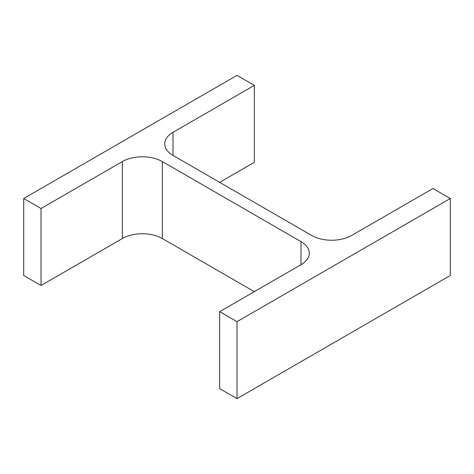 <?xml version="1.0" encoding="UTF-8"?>
<svg xmlns="http://www.w3.org/2000/svg" width="474" height="474" viewBox="0 0 474 474"><rect width="100%" height="100%" fill="white"/><g stroke="black" fill="none" stroke-linecap="round" stroke-linejoin="round"><path stroke-width="0.71" d="M254.331 291.646L162.345 238.541L162.345 161.569L300.99 241.616A28.28 16.329 0 0 1 309.273 253.163A28.28 16.329 0 0 1 300.99 264.705L219.669 311.655L237 321.662L450.3 198.517L432.969 188.51L351.649 235.459A28.28 16.329 0 0 1 311.655 235.459L173.01 155.413L173.01 132.323A28.28 16.329 0 0 0 164.727 143.871A28.28 16.329 0 0 0 173.01 155.413M237 321.662L237 398.634L219.669 388.627L219.669 311.655M237 398.634L450.3 275.483L450.3 198.517M173.01 132.323L254.331 85.373L237 75.366L23.7 198.517L41.031 208.524L122.351 161.569A28.28 16.329 0 0 1 162.345 161.569M219.669 182.354L254.331 162.345L254.331 85.373M41.031 208.524L41.031 285.49L23.7 275.483L23.7 198.517M41.031 285.49L122.351 238.541L122.351 161.569M162.345 238.541A28.28 16.329 0 0 0 122.351 238.541M300.99 264.705L300.99 241.616"/></g></svg>
